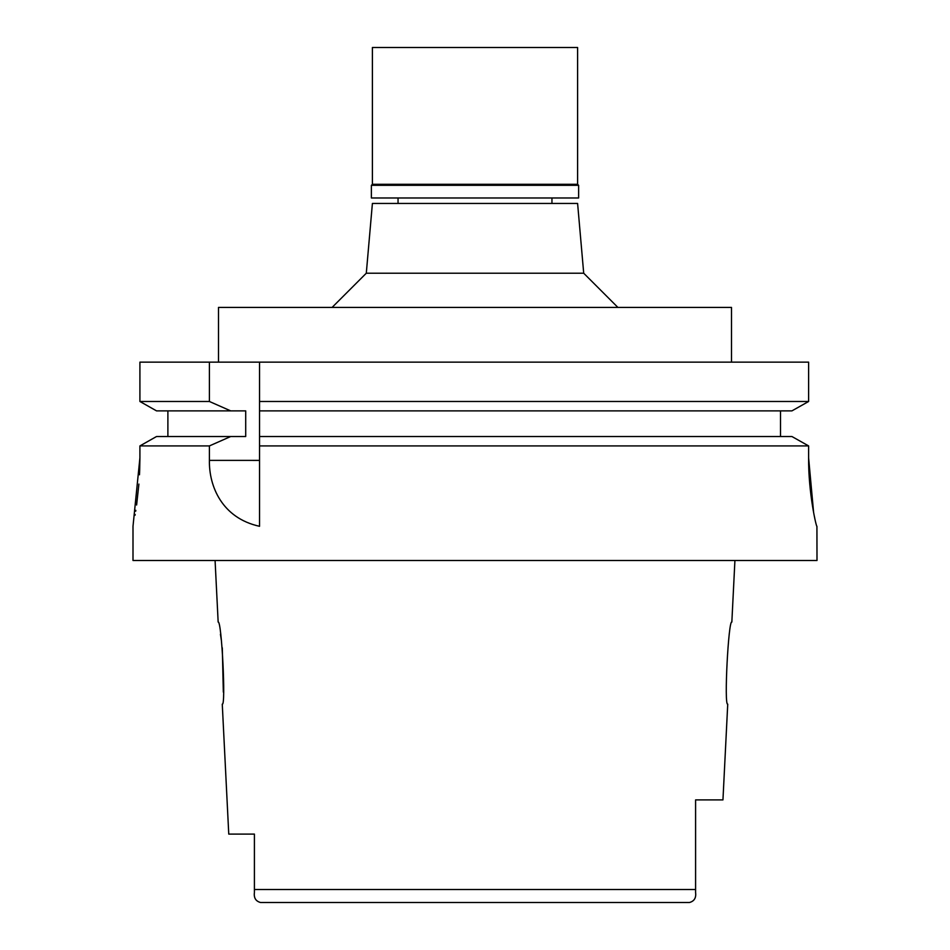 <?xml version="1.0" encoding="UTF-8"?>
<svg xmlns="http://www.w3.org/2000/svg" width="950" height="950" viewBox="0 0 950 950"><rect width="100%" height="100%" fill="white"/><g stroke="black" fill="none" stroke-linecap="round" stroke-linejoin="round"><path stroke-width="1.43" d="M287.791 902.5L260.538 902.5C255.764 901.229 253.721 897.904 254.41 892.549C253.721 897.904 255.776 901.217 260.538 902.5L689.462 902.5C694.236 901.229 696.279 897.904 695.59 892.549L695.59 799.9L695.59 892.549L695.59 799.9L722.95 799.9L727.736 704.14C723.888 706.361 728.496 619.246 731.844 622.06L734.92 560.5M254.41 836.344L254.41 847.222M254.41 891.991L254.41 834.1L228.76 834.1L254.41 834.1L254.41 856.674M662.209 902.5L689.462 902.5C694.224 901.217 696.279 897.904 695.59 892.549L695.59 799.9M228.76 834.1L222.264 704.14C226.041 706.551 221.647 619.97 218.156 622.06L215.08 560.5M220.436 634.268L221.338 640.146M222.3 647.817L223.333 692.123M583.704 273.22L577.6 203.454L372.4 203.454L366.296 273.22L583.704 273.22L617.904 307.42M731.5 362.14L731.5 307.42L218.5 307.42L218.5 362.14M808.616 445.918L791.932 436.525L259.54 436.525L259.54 401.482L808.616 401.482L808.616 362.14L139.911 362.14L139.911 401.482L209.404 401.482L230.696 410.875L245.706 410.875L245.706 436.525L156.524 436.525L139.911 445.918L139.911 457.9L133 526.3L133 560.5L817 560.5L816.929 526.3C816.549 528.153 808.296 493.204 808.616 457.9L808.616 445.918L259.54 445.918L259.54 526.158M259.54 436.525L259.54 445.918M259.54 401.482L259.54 362.14M808.616 362.14L808.616 401.482L791.932 410.875L259.54 410.875M780.508 410.875L780.508 436.525M167.889 436.525L167.889 410.875M230.696 410.875L156.524 410.875L139.911 401.482M209.404 362.14L209.404 401.482M174.04 445.918L209.404 445.918L209.404 460.382C208.905 486.305 222.074 518.118 259.54 526.3M139.911 445.918L209.404 445.918L230.696 436.525M135.042 515.244L135.173 514.461M135.696 511.195L135.838 510.328M136.61 505.008L138.89 484.084M139.484 474.774L139.638 471.307M139.662 470.654L139.911 457.9M814.815 518.462L814.043 514.781M813.616 512.525L808.616 457.9M578.621 185.321L371.379 185.321L372.4 184.3L577.6 184.3L578.621 185.321L578.621 197.98L371.379 197.98L371.379 185.321M577.6 184.3L577.6 47.5L372.4 47.5L372.4 184.3M254.41 889.509L695.59 889.509M209.404 460.382L259.528 460.394M551.95 197.98L551.95 203.454M398.05 197.98L398.05 203.454M366.296 273.22L332.096 307.42"/></g></svg>
